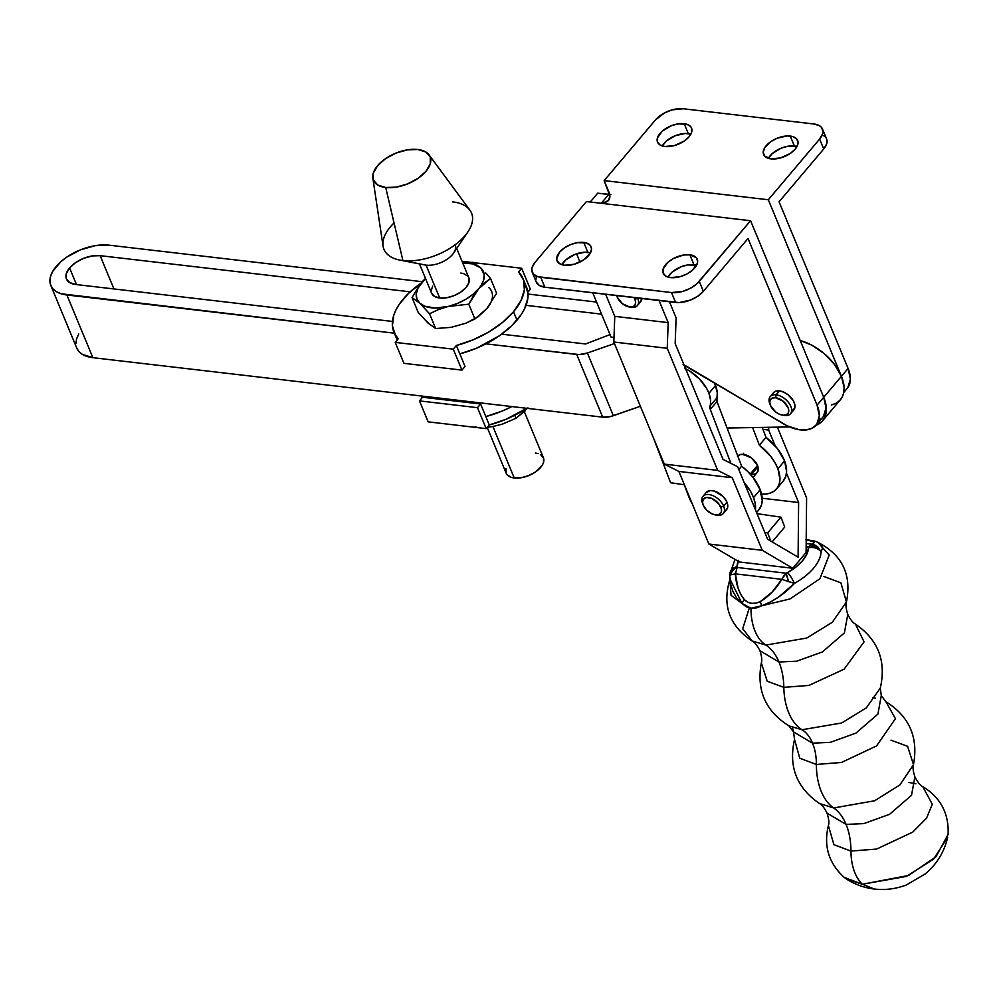 <?xml version="1.0" encoding="UTF-8"?>
<svg xmlns="http://www.w3.org/2000/svg" width="998" height="998" viewBox="0 0 998 998"><rect width="100%" height="100%" fill="white"/><g stroke="black" fill="none" stroke-linecap="round" stroke-linejoin="round"><path stroke-width="1.5" d="M749.336 607.932L742.699 628.69L752.093 640.953L765.84 645.082L806.708 638.059L832.22 622.353L846.429 601.981C845.468 604.414 845.93 608.555 847.776 614.419C850.383 619.596 852.916 622.802 855.386 624.062L864.068 641.839L844.158 669.159L808.854 685.439L783.829 687.348A53.605 32.585 96.7 0 0 778.964 662.011L759.927 650.721L778.964 662.011A53.605 32.585 96.7 0 0 765.84 645.082A53.605 32.585 -83.3 0 1 778.964 662.011L796.716 661.187L822.414 651.931L844.408 632.882L847.776 614.419L844.408 632.882L822.414 651.931L796.716 661.187L778.964 662.011A53.605 32.585 -83.3 0 1 783.829 687.348A53.605 32.585 -83.3 0 0 802.055 729.75L841.601 723.001L866.351 707.844L880.286 688.109C886.474 661.125 878.178 639.768 855.386 624.062L864.068 641.839L844.158 669.159L808.854 685.439L783.829 687.348A53.605 32.585 96.7 0 0 802.055 729.75L788.919 725.87L802.055 729.75L841.601 723.001L866.351 707.844L880.286 688.109L881.284 695.643L885.9 701.681L895.443 718.697L876.593 745.905L841.426 762.472L816.389 764.456A42.166 25.624 96.7 0 0 812.547 743.173L793.535 731.908L812.547 743.173A42.166 25.624 96.7 0 0 802.055 729.75A42.166 25.624 -83.3 0 1 812.547 743.173L830.286 742.35L855.947 733.106L877.916 714.094L881.284 695.643L877.916 714.094L855.947 733.106L830.286 742.35L812.547 743.173A42.166 25.624 -83.3 0 1 816.389 764.456A53.605 32.585 -83.3 0 0 833.679 807.956L874.572 800.795L899.884 784.927L913.482 764.618C918.522 737.397 909.328 716.427 885.9 701.681L895.443 718.697L876.593 745.905L841.426 762.472L816.389 764.456A53.605 32.585 96.7 0 0 833.679 807.956L819.433 803.49L833.679 807.956A53.605 32.585 -83.3 0 1 846.079 824.41L863.831 823.6L889.53 814.331L911.523 795.294L914.892 776.818L911.523 795.294L889.53 814.331L863.831 823.6L846.079 824.41A53.605 32.585 96.7 0 0 833.679 807.956L874.572 800.795L899.884 784.927L913.482 764.618L907.594 746.304L890.989 740.192M736.973 566.802L737.148 567.463L786.162 573.226L781.808 579.327C776.145 588.857 768.996 596.28 760.364 601.569L756.01 603.129L751.681 603.316L747.702 602.156L744.383 599.686L740.666 594.297L738.058 587.997L735.389 573.862L781.808 579.327L772.202 592.014L760.364 601.569A12.7 5.402 62.2 0 0 761.786 605.749L789.942 598.962L819.932 578.74L829.176 555.075L817.724 542.238L829.176 555.075L819.932 578.74L789.942 598.962L761.786 605.749L756.422 607.919L751.02 608.231A44.099 26.809 96.7 0 0 765.84 645.082L806.708 638.059L832.22 622.353L846.429 601.981L840.902 582.844L823.861 576.47M730.598 574.836L735.389 573.862L730.598 574.836A10.716 9.019 -29.7 0 1 737.148 567.463L735.389 573.862L781.808 579.327L788.62 581.659L786.162 573.226L737.148 567.463A10.716 9.019 150.3 0 0 730.598 574.836L729.775 575.759L730.598 574.836L729.775 575.759L730.598 583.855L732.906 591.34L736.674 597.977L742.001 603.428L751.02 608.231A44.099 26.809 -83.3 0 0 765.84 645.082L752.105 640.966C754.5 642.013 757.108 645.269 759.927 650.721C761.736 656.222 762.21 660.289 761.337 662.922L767.225 681.235L783.829 687.348L767.225 681.235L761.337 662.922C756.297 690.142 765.491 711.125 788.919 725.87L793.535 731.908L792.512 727.517M913.482 764.618C912.609 767.25 913.083 771.317 914.892 776.818C917.711 782.282 920.318 785.538 922.713 786.586L932.294 804.226L926.543 818.148L912.708 832.132L876.618 849.061L850.957 851.069A53.605 32.585 96.7 0 0 846.079 824.41L827.043 813.133L846.079 824.41A53.605 32.585 -83.3 0 1 850.957 851.069A44.099 26.809 96.7 0 0 862.347 884.24L874.335 889.031L862.347 884.24L908.554 875.471L935.974 856.783L948.1 834.428C949.048 813.47 940.59 797.527 922.713 786.586L932.294 804.226L926.543 818.148L912.708 832.132L876.618 849.061L850.957 851.069L833.916 844.695L828.39 825.571C829.35 823.138 828.901 818.984 827.043 813.133C824.435 807.956 821.903 804.737 819.433 803.49C796.641 787.771 788.345 766.427 794.533 739.443L793.535 731.908M737.784 456.098L737.809 456.074A12.7 7.423 40.2 0 1 743.398 454.377L751.681 458.094L757.507 465.442L750.222 474.075L757.507 465.442L758.106 470.744L756.472 473.152M723.3 513.483L726.619 509.554A13.286 7.772 -139.8 0 0 726.943 502.194L723.625 506.123A13.286 7.772 40.2 0 1 723.3 513.483A13.286 7.772 40.2 0 1 715.678 514.931M714.905 514.806L716.552 515.13A13.286 7.772 -139.8 0 0 723.625 506.123L720.843 507.246A11.178 6.537 40.2 0 1 714.905 514.806A11.178 6.537 40.2 0 1 703.228 505.188L702.517 501.932L704.151 498.401L706.784 497.466L712.073 498.551L718.797 503.828L721.379 508.918L721.367 511.912L718.747 514.656L715.653 514.931L711.998 513.87L706.721 510.203L703.228 505.188A11.178 6.537 40.2 0 1 703.091 504.813A11.178 6.537 40.2 0 1 708.617 497.528A11.178 6.537 40.2 0 1 720.843 507.246L723.625 506.123A13.286 7.772 -139.8 0 0 709.079 494.571A13.286 7.772 -139.8 0 0 702.492 503.241L703.091 504.813M846.591 879.138C855.086 884.54 864.343 887.833 874.335 889.031C885.351 890.278 896.054 888.919 906.421 884.939L925.208 873.949C936.76 864.256 944.245 852.067 947.638 837.384L933.517 859.178L906.421 876.419L862.347 884.24A44.099 26.809 -83.3 0 1 850.957 851.069L833.916 844.695L828.39 825.571C823.45 845.93 828.714 863.195 844.183 877.367L862.347 884.24L846.591 879.138L844.171 877.367M908.978 782.457L915.902 783.804M816.389 764.456L799.76 758.206L794.533 739.443L799.76 758.206L816.389 764.456M629.002 306.922L630.649 307.247A13.286 7.772 -139.8 0 0 637.722 298.24L634.94 299.363A11.178 6.537 40.2 0 1 629.002 306.922A11.178 6.537 40.2 0 1 617.325 297.304L616.789 295.595A11.178 6.537 40.2 0 0 617.176 296.93A11.178 6.537 40.2 0 0 617.325 297.304L622.453 303.766L629.738 307.047L632.832 306.773L634.915 305.213L635.651 302.619L634.94 299.363L637.722 298.24A13.286 7.772 40.2 0 1 637.385 305.6A13.286 7.772 40.2 0 1 629.775 307.047M637.385 305.6L640.716 301.67A13.286 7.772 -139.8 0 0 641.876 298.527M634.054 297.604L634.94 299.363A11.178 6.537 40.2 0 0 634.054 297.604M808.492 547.702L806.821 554.214L802.529 560.764L795.967 567.039L787.622 572.565A10.716 1.896 -119 0 1 794.458 583.368L781.808 579.327L783.754 575.958L787.622 572.565L786.162 573.226A10.716 0.961 70.8 0 0 788.62 581.659L794.458 583.368C784.715 593.798 773.824 601.258 761.786 605.749A12.7 5.402 -117.8 0 1 760.364 601.569C754.101 604.538 748.774 603.915 744.383 599.686A12.7 7.735 137 0 0 742.001 603.428L746.08 606.697L751.02 608.231L761.786 605.749L770.543 601.956L778.989 596.754L794.458 583.368A48.266 25.911 -22.5 0 0 821.105 551.857A10.716 8.77 -177.1 0 0 808.492 547.89A37.787 20.297 157.5 0 1 787.622 572.565A10.716 1.896 61 0 1 794.458 583.368A48.266 25.911 -22.5 0 0 821.105 551.857L822.327 548.738L821.965 545.943L817.449 542.114M729.775 575.759L729.912 578.977L742.001 603.428L731.01 595.27L729.937 579.264M738.645 560.302L736.973 566.615A37.787 20.297 157.5 0 1 738.208 561.288M808.318 547.041L806.135 546.792L808.318 547.041L811.524 544.172L806.159 543.536L811.524 544.172L808.318 547.041L817.898 547.041L811.524 544.172L814.904 545.07L817.898 547.041L821.105 551.857L817.898 547.041A10.716 9.019 150.3 0 0 808.318 547.041M792.774 568.261L739.381 561.974L708.867 544.022L678.865 471.43L664.281 464.107L613.832 342.015L614.768 316.341L605.661 294.298L614.768 316.341L668.173 322.628L659.042 300.523L668.173 322.628L614.768 316.341L613.832 342.015L664.281 464.107L678.865 471.43L708.867 544.022L762.26 550.31L732.27 477.718L717.687 470.382L667.238 348.302L668.173 322.628L667.238 348.302L613.832 342.015L667.238 348.302L717.687 470.382L664.281 464.107L717.687 470.382L732.27 477.718L678.865 471.43L732.27 477.718L762.26 550.31L708.867 544.022L739.381 561.974L792.774 568.261L762.26 550.31L792.774 568.261L806.085 552.53L792.774 568.261M729.725 574.349A10.716 8.77 2.9 0 1 736.973 566.615A10.716 8.77 -177.1 0 0 729.725 574.349A10.716 8.77 -177.1 0 0 729.738 575.484M735.601 571.966L735.389 573.862C735.925 584.129 738.919 592.737 744.383 599.686A12.7 7.735 -43 0 0 742.001 603.428L731.01 595.257L729.937 579.239M872.763 697.789L875.234 698.138M805.523 539.631L813.657 541.664L814.031 542.538L811.524 544.172C814.805 543.137 814.892 542.001 811.798 540.754A12.7 11.814 -72 0 1 815.291 541.29A12.7 11.814 -72 0 1 816.052 541.577M737.148 567.463L736.973 566.615M806.197 539.706L811.798 540.754A12.7 11.814 108 0 1 815.291 541.29L806.197 539.594M822.377 547.64L817.961 542.351L815.291 541.29M808.492 547.89A10.716 8.77 2.9 0 1 821.105 551.857M669.446 301.733L676.12 317.888L675.172 343.561L723.051 459.404L737.622 466.727L767.587 539.219L798.101 557.171L798.612 502.53L786.474 473.152L798.612 502.53L762.173 498.239L798.612 502.53L798.101 557.171L767.587 539.219L737.622 466.727L723.051 459.404L675.172 343.561L676.12 317.888L669.446 301.733M775.234 445.944L768.66 430.038L768.759 427.294L768.66 430.038L775.234 445.944M777.367 427.144L806.596 497.89L806.085 552.53L806.596 497.89L777.367 427.144M762.971 429.365L768.66 430.038L762.971 429.365M743.535 453.329L744.146 455.238L743.535 453.329M641.889 298.177L639.955 302.382M706.035 492.775L710.214 490.567L714.306 491.041L722.802 496.231L725.908 500.148L727.579 504.19L727.567 507.745L725.858 510.265M726.943 502.194A13.286 7.772 -139.8 0 0 716.876 492.026A13.286 7.772 -139.8 0 0 706.322 492.388L703.004 496.318A13.286 7.772 40.2 0 1 713.545 495.956A13.286 7.772 40.2 0 1 723.625 506.123L726.943 502.194M702.667 503.678A13.286 7.772 40.2 0 1 703.004 496.318M757.944 466.677L751.606 474.175L757.944 466.677M741.639 466.203L738.794 469.571L741.639 466.203L747.689 471.443L752.941 477.281L760.202 489.744A38.086 22.28 -139.8 0 0 741.639 466.203L716.951 401.533L741.639 466.203M756.559 512.548L758.854 509.841A38.086 22.28 -139.8 0 0 760.202 489.744L753.54 497.603A38.086 22.28 40.2 0 1 755.449 509.853L755.124 503.104L753.54 497.603L750.521 491.34L744.196 482.645A38.086 22.28 40.2 0 1 753.54 497.603L760.202 489.744L762.21 500.372L761.486 504.976L758.804 509.903M685.564 368.699A31.736 18.563 40.2 0 1 708.954 393.312A31.736 18.563 40.2 0 1 710.015 405.999L716.664 398.14A31.736 18.563 -139.8 0 0 715.603 385.44A31.736 18.563 -139.8 0 0 714.456 382.795L717.225 392.214L716.951 401.533L710.302 409.392L710.576 400.086L708.954 393.312L715.603 385.44L708.954 393.312L706.634 388.434L699.448 378.991L689.868 371.156L684.616 368.237M760.376 494.035L765.765 494.06L770.493 493.012L774.398 490.929L777.342 487.885L779.213 484.005L779.949 479.402L777.929 468.773L774.897 462.511L770.668 456.311L759.378 445.233L766.027 437.374L762.223 427.406L766.027 437.374L759.378 445.233A38.086 22.28 40.2 0 1 777.929 468.773L784.578 460.914A38.086 22.28 -139.8 0 0 766.027 437.374L777.317 448.451L784.578 460.914L786.599 471.543L785.863 476.133L783.18 481.073M759.378 445.233L752.629 427.581L759.378 445.233M737.522 456.448L739.88 454.676L743.398 454.377A12.7 7.423 40.2 0 1 755.411 461.862A12.7 7.423 40.2 0 1 757.195 472.478A12.7 7.423 40.2 0 1 751.606 474.175M688.682 496.43L684.229 484.754L688.682 496.43A46.557 27.233 40.2 0 0 692.313 503.965L688.682 496.43M670.581 482.733L653.678 438.421L670.581 482.733L684.379 484.766L670.581 482.733M776.594 488.87L783.243 481.011A38.086 22.28 -139.8 0 0 784.578 460.914L777.929 468.773A38.086 22.28 40.2 0 1 776.594 488.87A38.086 22.28 40.2 0 1 761.549 494.135M772.153 541.914L784.727 527.031L772.153 541.914M767.674 532.907L764.792 532.483L767.674 532.907L780.972 517.176L767.674 532.907L770.805 541.116L767.674 532.907M757.008 513.633L780.972 517.176L784.727 527.031L780.972 517.176L757.008 513.633M730.898 463.346L710.302 409.392L730.898 463.346M710.015 405.999L716.664 398.14A8.471 4.953 -139.8 0 0 716.951 401.533L710.302 409.392A8.471 4.953 40.2 0 1 710.015 405.999M590.454 252.868A18.413 9.88 -22.5 0 0 587.859 252.332L583.768 242.439A18.413 9.88 157.5 0 1 591.128 246.793A18.413 9.88 157.5 0 1 583.98 259.667A18.413 9.88 157.5 0 1 564.481 265.243L574.162 264.258L583.842 259.767L590.242 253.267L591.54 248.914L590.205 245.296L586.412 242.988L577.48 242.651L570.681 244.572L564.406 247.903L559.604 252.145L556.697 258.769L557.046 260.703L559.653 263.721L564.481 265.243A18.413 9.88 157.5 0 1 557.109 260.877A18.413 9.88 157.5 0 1 564.257 248.003A18.413 9.88 157.5 0 1 583.768 242.439L587.859 252.332A18.413 9.88 -22.5 0 0 561.886 264.707L565.866 259.854L574.773 254.478L584.853 252.22L590.504 252.881M696.554 265.243A18.413 9.88 -22.5 0 0 693.959 264.719L689.855 254.814A18.413 9.88 157.5 0 1 697.228 259.168A18.413 9.88 157.5 0 1 690.08 272.042A18.413 9.88 157.5 0 1 670.569 277.619L680.262 276.633L686.923 273.963L692.575 270.096L697.315 263.422L697.639 261.289L696.292 257.671L689.855 254.814L683.568 255.039L673.5 258.47L667.862 262.324L663.121 269.011L663.134 273.078L665.753 276.097L670.569 277.619A18.413 9.88 157.5 0 1 663.208 273.265A18.413 9.88 157.5 0 1 670.357 260.391A18.413 9.88 157.5 0 1 689.855 254.814L693.959 264.719A18.413 9.88 -22.5 0 0 667.974 277.082L671.966 272.229L680.873 266.853L687.672 264.932L696.604 265.268M690.865 134.131A18.413 9.88 -22.5 0 0 688.271 133.595L684.179 123.702A18.413 9.88 157.5 0 1 691.539 128.056A18.413 9.88 157.5 0 1 684.391 140.93A18.413 9.88 157.5 0 1 664.893 146.506L674.573 145.521L684.254 141.03L689.044 136.788L691.626 132.297L691.614 128.231L690.616 126.559L686.824 124.251L677.879 123.914L671.093 125.835L662.173 131.212L657.433 137.899L657.445 141.965L660.065 144.984L664.893 146.506A18.413 9.88 157.5 0 1 657.52 142.14A18.413 9.88 157.5 0 1 664.668 129.266A18.413 9.88 157.5 0 1 684.179 123.702L688.271 133.595A18.413 9.88 -22.5 0 0 662.298 145.97L666.277 141.117L675.184 135.74L685.252 133.483L690.915 134.144M796.965 146.506A18.413 9.88 -22.5 0 0 794.371 145.982L790.266 136.077A18.413 9.88 157.5 0 1 797.639 140.431A18.413 9.88 157.5 0 1 790.491 153.305A18.413 9.88 157.5 0 1 770.98 158.882L780.673 157.896L790.341 153.405L795.144 149.176L797.726 144.685L798.051 142.552L796.703 138.934L792.911 136.626L787.247 135.965L777.18 138.223L770.905 141.554L764.505 148.041L763.196 152.407L764.543 156.012L770.98 158.882A18.413 9.88 157.5 0 1 763.62 154.528A18.413 9.88 157.5 0 1 770.768 141.654A18.413 9.88 157.5 0 1 790.266 136.077L794.371 145.982A18.413 9.88 -22.5 0 0 768.385 158.345L772.377 153.492L781.284 148.116L788.083 146.195L797.015 146.531M790.528 413.758L793.847 409.829A13.286 7.772 -139.8 0 0 791.988 398.726A13.286 7.772 -139.8 0 0 779.413 390.879L776.082 394.809L775.658 397.778A11.178 6.537 40.2 0 1 788.071 407.521A11.178 6.537 40.2 0 1 782.881 415.205L784.665 415.542A13.286 7.772 -139.8 0 0 790.853 406.398A13.286 7.772 -139.8 0 0 776.082 394.809A13.286 7.772 40.2 0 1 788.657 402.656A13.286 7.772 40.2 0 1 790.528 413.758A13.286 7.772 40.2 0 1 784.665 415.542A13.286 7.772 40.2 0 1 782.956 415.218M791.676 411.288L794.795 408.02L794.807 404.464L793.136 400.423L788.071 394.784L783.742 392.139L779.413 390.879A13.286 7.772 -139.8 0 0 773.55 392.663L770.231 396.593A13.286 7.772 40.2 0 1 776.082 394.809L779.413 390.879L775.72 391.204L773.263 393.05M770.069 404.34A13.286 7.772 40.2 0 1 770.231 396.593M782.133 415.081L783.779 415.405A13.286 7.772 -139.8 0 0 784.665 415.542L779.226 414.145L775.596 411.925L770.456 405.462L769.745 402.206L770.481 399.599L772.564 398.04L775.658 397.778L782.943 401.059L788.071 407.521L788.782 410.777L788.046 413.372L785.975 414.931L782.881 415.205A11.178 6.537 40.2 0 1 782.133 415.081A11.178 6.537 40.2 0 1 770.319 405.088A11.178 6.537 40.2 0 1 775.658 397.778L776.082 394.809A13.286 7.772 -139.8 0 0 769.72 403.516L770.319 405.088M603.915 202.419L601.42 203.081L608.705 194.473L597.702 193.188L590.242 202.008L597.702 193.188L610.888 194.51M826.681 139.134L826.693 143.812L823.724 148.976A21.158 11.352 -22.5 0 0 826.594 138.922L822.489 129.029A21.158 11.352 157.5 0 0 814.031 124.014L683.243 108.757A21.158 11.352 157.5 0 0 655.474 119.922L604.164 180.601L655.474 119.922L664.443 112.961L672.103 109.892L683.243 108.757L814.031 124.014L819.57 125.76L821.429 127.307L822.976 131.462L822.601 133.907L819.62 139.071L823.724 148.976L779.064 201.783L848.1 368.462L841.451 376.321L768.31 199.75L819.62 139.071L823.724 148.976L779.064 201.783L848.1 368.462L850.383 379.153L847.801 387.623M843.784 392.439L847.215 388.384A35.978 21.045 -139.8 0 0 848.1 368.462L841.451 376.321L842.749 380.038M601.008 203.268A4.229 2.27 157.5 0 1 601.42 203.081L608.705 194.473A14.808 8.67 -139.8 0 0 609.691 194.548M608.955 192.152A14.808 8.67 40.2 0 1 608.58 200.349A14.808 8.67 40.2 0 1 604.301 202.369L604.85 203.717L604.301 202.369L608.543 200.398L609.878 195.945L604.164 180.601L608.955 192.152M822.489 129.029A21.158 11.352 157.5 0 1 819.62 139.071L768.31 199.75L604.164 180.601L768.31 199.75L841.451 376.321A42.328 24.763 -139.8 0 0 800.209 340.53L811.836 345.183L824.198 353.616L834.503 364.457L841.439 376.308L817.075 405.151L819.358 415.854L816.776 424.325L812.509 428.042L806.559 429.901L799.336 429.764L787.26 425.872L683.081 364.632M816.177 425.073L822.826 417.214A35.978 21.045 -139.8 0 0 823.724 397.291L750.583 220.72L586.437 201.571L535.115 262.249L586.437 201.571L750.583 220.72L696.791 283.919L690.304 288.347L682.644 291.428L671.504 292.551L675.609 302.456A21.158 11.352 -22.5 0 0 703.365 291.304L748.026 238.485L817.075 405.151L748.026 238.485L703.365 291.304L699.274 281.399L750.583 220.72L823.724 397.291L817.075 405.151A35.978 21.045 40.2 0 1 816.177 425.073A35.978 21.045 40.2 0 1 783.18 423.676L689.144 367.751A35.978 21.045 40.2 0 0 684.067 365.081M613.995 337.474L611.088 337.137L592.725 292.788L611.088 337.137L613.995 337.474M579.975 262.012L576.582 253.816L579.975 262.012M604.301 202.369L600.659 203.43M671.504 292.551L537.673 276.671L533.319 274.013L531.772 269.859L532.146 267.414L535.115 262.249A21.158 11.352 157.5 0 0 532.246 272.292A21.158 11.352 157.5 0 0 540.716 277.294L544.821 287.199L675.609 302.456L671.504 292.551L540.716 277.294L544.821 287.199L679.077 302.581L690.641 299.999L697.851 296.169L703.365 291.304L699.274 281.399A21.158 11.352 157.5 0 1 671.504 292.551M819.158 420.183L821.529 418.549M823.425 416.465L826.007 407.995L823.724 397.291L841.439 376.308A42.328 24.763 -139.8 0 1 840.403 399.736L822.664 420.707A42.328 24.763 40.2 0 1 816.027 425.26L821.828 421.618L824.46 418.037L825.995 413.659L826.394 408.631L823.712 397.279A42.328 24.763 40.2 0 1 822.664 420.707M532.246 272.292L536.35 282.185A21.158 11.352 -22.5 0 0 544.821 287.199L539.282 285.453L536.275 281.985M536.25 277.307L535.876 279.752M825.533 137.213L823.662 135.666M487.199 427.418L506.173 473.227A20.16 10.816 -22.5 0 0 514.244 477.992L492.912 426.483L514.244 477.992A20.16 10.816 -22.5 0 0 535.602 471.892A20.16 10.816 -22.5 0 0 543.423 457.795L524.337 411.737M455.25 244.947A20.16 10.816 157.5 0 1 447.428 259.043A20.16 10.816 157.5 0 1 426.071 265.144L439.694 298.003A20.16 10.816 -22.5 0 0 461.039 291.903A20.16 10.816 -22.5 0 0 468.873 277.806L456.722 248.477M372.84 178.131A30.689 16.455 157.5 0 1 386.962 157.709A30.689 16.455 157.5 0 1 417.85 149.5L407.371 149.862L396.031 153.068L385.577 158.62L377.581 165.68L373.277 173.165L373.314 179.939L377.668 184.979L385.702 187.499A30.689 16.455 157.5 0 1 372.84 178.131L383.057 246.082A47.405 25.424 -22.5 0 0 402.918 260.565L426.071 265.144A20.16 10.816 -22.5 0 0 453.703 252.943L467.9 231.898A47.405 25.424 157.5 0 1 402.918 260.565A47.405 25.424 -22.5 0 0 455.525 244.485A47.405 25.424 -22.5 0 0 469.871 210.116L429.04 154.852A30.689 16.455 157.5 0 1 419.759 177.095A30.689 16.455 157.5 0 1 385.702 187.499L402.918 260.565L385.702 187.499L396.181 187.137L407.521 183.931L417.975 178.38L425.959 171.319L430.275 163.834L430.238 157.06L425.884 152.02L417.85 149.5A30.689 16.455 157.5 0 1 429.04 154.852M452.568 201.846A47.405 25.424 157.5 0 1 467.9 231.898M525.048 284.156L527.979 293.212L527.855 298.277L524.437 309.056L521.193 314.607L511.924 325.56L499.449 335.765L476.508 348.227L459.829 353.878L465.043 366.453L461.949 370.108L453.267 349.15L395.233 342.389L398.327 338.721L395.233 342.389L403.916 363.334L461.949 370.108L453.267 349.15L456.36 345.495L459.829 353.878A69.872 37.475 -22.5 0 0 517.001 320.133L513.533 311.75A69.872 37.475 157.5 0 1 456.36 345.495L453.267 349.15L395.233 342.389L403.916 363.334L461.949 370.108L465.043 366.453L456.36 345.495L473.04 339.844L488.771 331.985L502.568 322.416L513.533 311.75L517.001 320.133A69.872 37.475 -22.5 0 0 526.482 286.962L523.002 278.579A69.872 37.475 157.5 0 1 513.533 311.75L520.956 300.672L524.374 289.894L523.563 280.101L518.573 271.93A69.872 37.475 157.5 0 1 523.002 278.579M421.954 397.953A69.872 37.475 157.5 0 1 421.78 396.056L421.954 397.953M476.058 427.443L478.99 427.78L475.048 426.857M492.363 426.583L487.236 427.281L492.363 426.583M525.222 410.777L516.016 418.262L501.882 424.287M493.012 426.445L502.343 424.15L516.016 418.262L514.768 415.255L516.016 418.262L527.93 407.895M477.493 407.671L419.472 400.897L422.566 397.229L480.599 404.003L477.493 407.671L419.472 400.897L428.142 421.855L486.176 428.629L477.493 407.671L486.176 428.629L489.282 424.961L480.599 404.003L489.282 424.961A69.872 37.475 -22.5 0 0 526.744 408.294L505.949 419.322L489.282 424.961L486.176 428.629L428.142 421.855L419.472 400.897L422.566 397.229L480.599 404.003L477.493 407.671M511.887 406.56A69.872 37.475 157.5 0 1 485.801 416.578L502.481 410.939L511.887 406.56M527.867 292.164L530.35 289.22L521.667 268.262L518.573 271.93L521.667 268.262L530.35 289.22L527.867 292.164M463.633 261.488L470.819 262.337L463.633 261.488L462.61 262.699L463.633 261.488M473.751 262.674L521.667 268.262L473.751 262.674M398.327 338.721A69.872 37.475 157.5 0 1 393.898 332.06A69.872 37.475 157.5 0 1 421.144 283.12L408.444 293.474L399.175 304.427L395.944 309.979L393.711 315.455L392.401 325.822L395.32 334.879L398.327 338.721M430.188 324.637L426.233 320.982M488.945 287.686A35.978 19.299 -22.5 0 1 486.812 308.632L478.005 316.865L465.954 323.177L451.246 327.319L435.652 328.542L427.955 322.965L418.174 312.374L412.049 297.579L418.174 312.374L427.955 322.965L435.652 328.542L429.527 313.759L435.652 328.542L451.246 327.319L465.954 323.177L474.898 318.986L468.761 304.203L478.603 288.834L490.517 278.479L496.642 293.262L486.812 308.632L474.898 318.986L468.761 304.203L448.114 306.473L438.471 309.567L429.527 313.759L419.746 303.167L412.049 297.579L419.197 285.665L425.472 278.38L419.197 285.665L412.049 297.579L419.746 303.167L429.527 313.759L438.471 309.567L448.114 306.473L468.761 304.203L473.389 296.007L480.824 285.902L483.656 280.051L484.217 274.587L480.749 267.888A35.978 19.299 157.5 0 1 478.603 288.834A35.978 19.299 157.5 0 1 448.114 306.473A35.978 19.299 157.5 0 1 419.746 303.167A35.978 19.299 157.5 0 1 421.892 282.209A35.978 19.299 157.5 0 1 425.51 278.467L417.975 288.098L416.266 293.799L416.877 298.938L419.746 303.167L424.711 306.186L435.265 308.045L448.114 306.473L456.972 303.617L465.392 299.525L472.765 294.485L484.379 283.008L490.517 278.479L496.642 293.262L486.799 308.632M480.749 267.888L472.628 263.871L462.748 263.048A35.978 19.299 157.5 0 1 480.749 267.888L473.04 262.299L462.585 262.836L473.04 262.299L480.749 267.888M468.948 278.005L468.973 282.459L466.141 287.374L460.889 292.015L454.015 295.658L446.58 297.766L439.694 298.003L434.417 296.344L431.548 293.038M431.173 290.917L432.608 286.139M460.802 273.04L463.696 273.639L467.85 276.172M490.517 278.479L485.752 272.978M399.836 260.079L424.761 264.932A20.16 10.816 -22.5 0 0 426.071 265.144L402.918 260.565A47.405 25.424 157.5 0 1 399.836 260.079A47.405 25.424 157.5 0 1 394.06 222.941M419.472 263.909L431.623 293.237A20.16 10.816 -22.5 0 0 439.694 298.003L426.071 265.144M540.629 454.689L543.498 457.995L543.523 462.448L542.45 464.893L535.439 472.004L528.566 475.647L521.131 477.755L511.35 477.393L507.196 474.861L506.098 473.027L506.086 468.573M535.352 453.03L538.259 453.628M56.262 266.379A40.207 21.569 157.5 0 1 109.007 245.171L95.272 245.658L80.426 249.849L66.729 257.122L60.978 261.588L52.757 271.306L50.611 276.184L49.9 280.837L50.649 285.066L52.832 288.721L56.375 291.666L61.115 293.774L394.36 333.182L66.891 294.971A40.207 21.569 157.5 0 1 50.811 285.465A40.207 21.569 157.5 0 1 56.262 266.379M69.598 267.938L76.497 284.58L69.598 267.938A23.278 12.487 157.5 0 1 100.149 255.663L113.934 288.946L100.149 255.663L410.178 291.828L100.149 255.663L92.19 255.937L83.595 258.37L75.661 262.574L69.598 267.938A23.278 12.487 157.5 0 0 66.442 278.978A23.278 12.487 157.5 0 0 75.761 284.492L392.439 321.443L75.761 284.492L69.673 282.571L66.355 278.754L66.33 273.614L69.598 267.938M601.582 314.158L526.046 305.351L601.582 314.158M501.67 334.18L585.577 343.973L608.506 335.153A23.278 12.487 157.5 0 1 610.04 334.592L585.577 343.973L501.67 334.18M789.593 426.932L727.068 428.017L789.593 426.932M596.567 302.057L528.029 294.061L596.567 302.057M422.304 281.723L109.007 245.171L422.304 281.723M50.811 285.465L76.784 348.165A40.207 21.569 -22.5 0 0 92.864 357.671L602.692 417.164A16.929 9.082 -22.5 0 0 613.358 415.704L640.392 406.273L610.564 416.528L602.692 417.164L576.719 354.465L485.914 343.861L579.177 354.564L587.385 353.005L614.469 343.549L587.385 353.005A16.929 9.082 157.5 0 1 576.719 354.465L602.692 417.164L92.864 357.671L82.335 354.365L78.805 351.421L76.621 347.766M75.873 343.537L76.584 338.883L78.73 334.006M613.358 415.704L587.385 353.005L613.358 415.704M92.864 357.671L66.891 294.971L92.864 357.671M831.371 405.001L835.912 403.329L839.555 400.647L842.2 397.067L843.734 392.688L844.121 387.661L841.439 376.308M753.028 477.406L757.195 472.478M846.429 601.981C851.905 574.711 842.25 554.763 817.474 542.139M616.589 295.358L617.176 296.93M735.015 559.416L729.713 574.424L729.95 579.376M752.105 640.966C728.977 625.509 721.729 604.563 730.361 578.129M397.366 340.443L393.898 332.06"/></g></svg>
